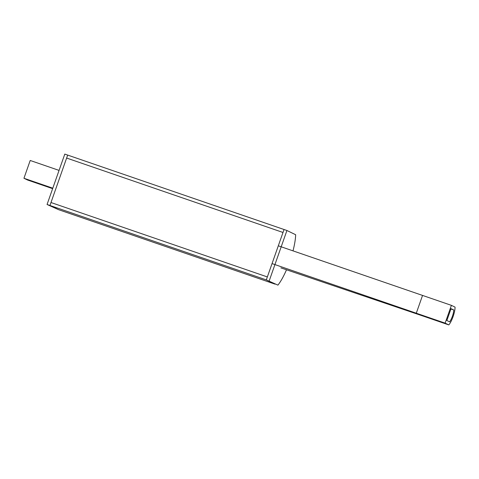 <?xml version="1.0" encoding="UTF-8"?>
<svg xmlns="http://www.w3.org/2000/svg" width="479" height="479" viewBox="0 0 479 479"><rect width="100%" height="100%" fill="white"/><g stroke="black" fill="none" stroke-linecap="round" stroke-linejoin="round"><path stroke-width="0.72" d="M280.874 267.875L419.945 314.984L416.287 313.212L422.544 295.423L278.305 245.811L272.048 263.6L416.287 313.212L422.544 295.423L451.392 305.351L455.05 307.117A11.005 2.664 109 0 1 448.793 324.906L445.135 323.133L451.392 305.351M23.95 178.266L52.798 188.187L59.055 170.398L30.207 160.477L23.95 178.266L27.608 180.038L52.636 188.648M445.135 323.133L416.287 313.212L419.945 314.984L448.793 324.906M453.799 309.985A7.862 1.904 109 0 1 452.404 316.248A7.862 1.904 109 0 1 449.625 321.84L446.865 320.505L451.038 308.644L453.799 309.985L450.919 308.991M282.999 232.471L66.635 158.052L50.99 202.521L267.354 276.94L282.999 232.471M47.062 204.491L58.678 209.712L49.948 205.485L67.677 155.088L64.797 154.094L47.062 204.491L49.948 205.485L67.677 155.088L286.927 230.501L295.657 234.728A33.015 7.987 109 0 1 292.998 250.864M277.922 285.125L266.306 279.904L284.041 229.507L266.306 279.904L49.948 205.485L58.678 209.712L275.036 284.137L266.306 279.904L277.922 285.125A33.015 7.987 109 0 0 286.496 269.779M269.192 280.898L286.927 230.501"/></g></svg>
